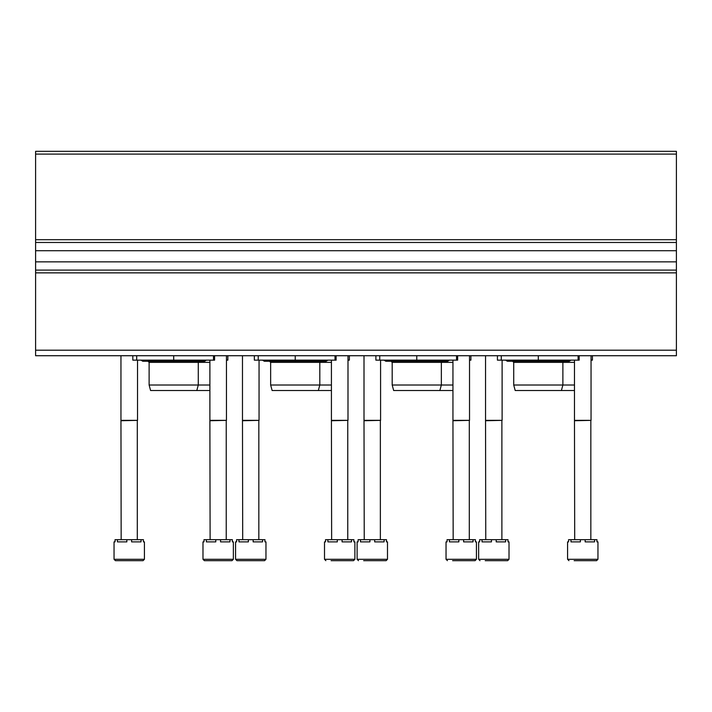 <?xml version="1.0" encoding="UTF-8"?>
<svg xmlns="http://www.w3.org/2000/svg" width="712" height="712" viewBox="0 0 712 712"><rect width="100%" height="100%" fill="white"/><g stroke="black" fill="none" stroke-linecap="round" stroke-linejoin="round"><path stroke-width="1.07" d="M35.6 239.713L35.6 151.327L676.4 151.327L676.4 242.481L35.6 242.481L35.6 239.713L676.4 239.713M35.6 250.722L676.4 250.722L676.4 270.097L35.6 270.097L35.6 242.481M676.4 250.722L676.4 242.481M676.4 270.097L676.4 355.724L35.6 355.724L35.6 350.197L676.4 350.197M35.6 270.097L35.6 350.197M592.437 355.724L592.437 360.147L591.049 360.147M579.176 355.724L579.176 360.147L497.421 360.147L497.421 355.724L497.421 360.147M570.979 360.147L569.235 361.251L507.362 361.251L505.618 360.147M574.477 390.523L515.194 390.523L513.717 385.005L513.717 362.355L574.477 362.355M513.717 362.355L512.613 361.251L507.362 361.251M513.717 385.005L574.477 385.005M470.899 355.724L470.899 360.147L469.519 360.147M457.647 355.724L457.647 360.147L375.883 360.147L375.883 355.724L375.883 360.147M449.45 360.147L447.697 361.251L385.833 361.251L384.079 360.147M452.948 390.523L393.665 390.523L392.187 385.005L392.187 362.355L452.948 362.355M392.187 362.355L391.075 361.251M392.187 385.005L452.948 385.005M349.37 355.724L349.37 360.147L347.99 360.147M336.117 355.724L336.117 360.147L254.353 360.147L254.353 355.724L254.353 360.147M327.921 360.147L326.167 361.251L264.303 361.251L262.55 360.147M331.418 390.523L272.135 390.523L270.649 385.005L270.649 362.355L331.418 362.355M270.649 362.355L269.545 361.251L264.303 361.251M270.649 385.005L331.418 385.005M227.84 355.724L227.84 360.147L226.46 360.147M214.579 355.724L214.579 360.147L132.824 360.147L132.824 355.724L132.824 360.147M206.382 360.147L204.638 361.251L142.765 361.251L141.02 360.147M209.889 390.523L150.597 390.523L149.12 385.005L149.12 362.355L209.889 362.355M149.12 362.355L148.016 361.251L142.765 361.251M149.12 385.005L209.889 385.005M597.955 559.285L567.571 559.285L567.571 541.885L568.577 541.885L568.577 539.678L570.971 539.678L570.971 541.885L580.378 541.885L580.378 539.678L585.157 539.678L585.157 541.885L594.564 541.885L594.564 539.678L596.95 539.678L596.95 541.885L597.955 541.885L597.955 559.285L596.576 560.673L587.08 560.673M574.13 560.673L596.576 560.673M570.971 539.678L580.378 539.678M585.157 539.678L594.564 539.678M574.7 539.678L574.477 420.356L591.049 420.356L591.049 355.724M574.7 420.739L591.049 420.356M476.426 559.285L446.041 559.285L446.041 541.885L447.047 541.885L447.047 539.678L449.441 539.678L449.441 541.885L458.848 541.885L458.848 539.678L463.628 539.678L463.628 541.885L473.035 541.885L473.035 539.678L475.42 539.678L475.42 541.885L476.426 541.885L476.426 559.285L475.046 560.673L452.601 560.673M449.441 539.678L458.848 539.678M463.628 539.678L473.035 539.678M453.17 539.678L452.948 420.356L469.519 420.356L469.519 355.724M453.17 420.739L469.519 420.356M354.896 559.285L324.512 559.285L324.512 541.885L325.517 541.885L325.517 539.678L327.903 539.678L327.903 541.885L337.319 541.885L337.319 539.678L342.089 539.678L342.089 541.885L351.505 541.885L351.505 539.678L353.891 539.678L353.891 541.885L354.896 541.885L354.896 559.285L353.517 560.673L331.071 560.673M327.903 539.678L337.319 539.678M342.089 539.678L351.505 539.678M331.641 539.678L331.418 420.356L347.99 420.356L347.99 355.724M331.641 420.739L347.99 420.356M202.982 559.285L202.982 541.885L203.988 541.885L203.988 539.678L206.373 539.678L206.373 541.885L215.78 541.885L215.78 539.678L220.56 539.678L220.56 541.885L229.967 541.885L229.967 539.678L232.361 539.678L232.361 541.885L233.367 541.885L233.367 559.285L231.987 560.673L204.362 560.673L202.982 559.285L233.367 559.285M206.373 539.678L215.78 539.678M220.56 539.678L229.967 539.678M210.111 539.678L209.889 420.356L226.46 420.356L226.46 355.724M210.111 420.739L226.46 420.356M509.018 559.285L478.633 559.285L478.633 541.885L479.639 541.885L479.639 539.678L482.033 539.678L482.033 541.885L491.44 541.885L491.44 539.678L496.219 539.678L496.219 541.885L505.627 541.885L505.627 539.678L508.012 539.678L508.012 541.885L509.018 541.885L509.018 559.285L507.638 560.673L498.142 560.673M485.192 560.673L507.638 560.673M482.033 539.678L491.44 539.678M496.219 539.678L505.627 539.678M485.762 539.678L485.539 420.356L502.111 420.356L502.111 360.147M485.762 420.739L502.111 420.356M387.488 559.285L357.104 559.285L357.104 541.885L358.109 541.885L358.109 539.678L360.495 539.678L360.495 541.885L369.911 541.885L369.911 539.678L374.681 539.678L374.681 541.885L384.097 541.885L384.097 539.678L386.483 539.678L386.483 541.885L387.488 541.885L387.488 559.285L386.109 560.673L380.929 560.673M363.663 560.673L386.109 560.673M360.495 539.678L369.911 539.678M374.681 539.678L384.097 539.678M364.233 539.678L364.01 420.356L380.582 420.356L380.582 360.147M364.233 420.739L380.582 420.356M265.959 559.285L235.574 559.285L235.574 541.885L236.58 541.885L236.58 539.678L238.965 539.678L238.965 541.885L248.372 541.885L248.372 539.678L253.152 539.678L253.152 541.885L262.559 541.885L262.559 539.678L264.953 539.678L264.953 541.885L265.959 541.885L265.959 559.285L264.579 560.673L259.399 560.673M235.574 559.285L236.954 560.673L264.579 560.673M238.965 539.678L248.372 539.678M253.152 539.678L262.559 539.678M242.703 539.678L242.481 420.356L259.052 420.356L259.052 360.147M242.703 420.739L259.052 420.356M144.429 559.285L114.045 559.285L114.045 541.885L115.05 541.885L115.05 539.678L117.435 539.678L117.435 541.885L126.843 541.885L126.843 539.678L131.622 539.678L131.622 541.885L141.029 541.885L141.029 539.678L143.424 539.678L143.424 541.885L144.429 541.885L144.429 559.285L143.041 560.673L137.87 560.673M114.045 559.285L115.424 560.673L143.041 560.673M117.435 539.678L126.843 539.678M131.622 539.678L141.029 539.678M121.165 539.678L120.951 420.356L137.523 420.356L137.523 360.147M121.165 420.739L137.523 420.356M35.6 154.095L676.4 154.095M35.6 261.856L676.4 261.856M35.6 272.865L676.4 272.865M501.284 360.147L501.284 355.724M538.299 360.147L538.299 355.724M578.082 360.147L578.082 355.724M379.754 360.147L379.754 355.724M416.769 360.147L416.769 355.724M456.543 360.147L456.543 355.724M258.225 360.147L258.225 355.724M295.231 360.147L295.231 355.724M335.014 360.147L335.014 355.724M136.695 360.147L136.695 355.724M173.701 360.147L173.701 355.724M213.484 360.147L213.484 355.724M561.403 390.523L562.881 385.005L562.881 362.355L563.984 361.251L569.235 361.251M439.865 390.523L441.351 385.005L441.351 362.355L442.455 361.251M318.335 390.523L319.813 385.005L319.813 362.355L320.925 361.251L326.167 361.251M196.806 390.523L198.283 385.005L198.283 362.355L199.387 361.251L204.638 361.251M567.571 559.285L568.959 560.673M574.477 420.356L574.477 360.147M590.835 539.678L590.835 420.739M446.041 559.285L447.421 560.673M452.948 420.356L452.948 360.147M469.297 539.678L469.297 420.739M324.512 559.285L325.891 560.673M331.418 420.356L331.418 360.147M347.767 539.678L347.767 420.739M209.889 420.356L209.889 360.147M226.238 539.678L226.238 420.739M478.633 559.285L480.013 560.673M485.539 420.356L485.539 355.724M501.889 539.678L501.889 420.739M357.104 559.285L358.483 560.673M364.01 420.356L364.01 355.724M380.359 539.678L380.359 420.739M242.481 420.356L242.481 355.724M258.83 539.678L258.83 420.739M120.951 420.356L120.951 355.724M137.3 539.678L137.3 420.739"/></g></svg>
